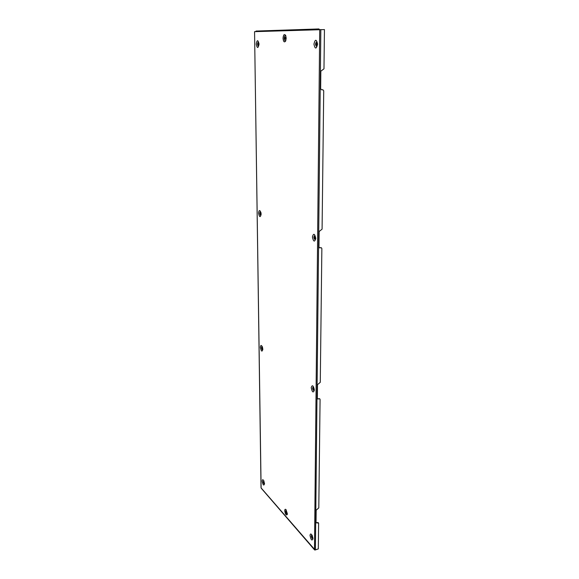 <?xml version="1.0" encoding="UTF-8"?>
<svg xmlns="http://www.w3.org/2000/svg" width="579" height="579" viewBox="0 0 579 579"><rect width="100%" height="100%" fill="white"/><g stroke="black" fill="none" stroke-linecap="round" stroke-linejoin="round"><path stroke-width="0.87" d="M315.772 238.432C314.679 233.475 313.557 232.975 312.399 236.934C313.478 241.877 314.607 242.377 315.772 238.432M315.656 237.998C315.077 235.349 314.469 235.081 313.847 237.202C314.426 239.851 315.034 240.119 315.656 237.998M315.208 237.803L314.643 236.652L314.303 237.397L314.867 238.548L315.208 237.803M314.817 236.702L315.027 238.454M258.552 213.058C259.45 217.349 260.311 217.755 261.143 214.252L260.984 212.754C259.826 209.75 259.023 209.851 258.552 213.058M261.136 214.136C260.637 215.75 260.174 215.46 259.754 213.26C259.964 211.624 260.376 211.494 261.006 212.869M260.796 213.723L260.536 214.404L260.101 213.412L260.362 212.732L260.796 213.723M260.68 214.295L260.521 212.804M256.251 44.098C257.148 48.498 258.06 48.6 259.001 44.409L258.994 43.794C257.945 39.596 257.033 39.698 256.251 44.098M258.987 43.671C258.379 41.688 257.894 41.833 257.539 44.098C257.952 46.363 258.437 46.508 258.994 44.525M257.901 44.098L258.285 45.039L258.639 44.098L258.256 43.164L257.901 44.098M258.422 43.259L258.444 44.938M284.868 38.236L285.295 37.222L285.715 38.221L285.295 39.234L284.868 38.236M285.461 39.148L285.461 37.309M286.192 38.207L285.664 35.428C284.282 33.705 283.399 34.646 283.037 38.25C283.421 41.811 284.296 42.737 285.664 41.029L286.192 38.207M285.845 40.566C284.919 41.29 284.361 40.516 284.166 38.243C284.354 35.956 284.911 35.167 285.845 35.891M317.582 44.149C316.402 38.967 315.186 38.967 313.934 44.149C315.099 49.316 316.315 49.316 317.582 44.149M315.497 44.149C316.17 41.377 316.822 41.377 317.451 44.149C316.771 46.921 316.12 46.913 315.497 44.149M315.982 44.149L316.481 43.07L316.959 44.149L316.467 45.227L315.982 44.149M316.648 45.148L316.662 43.143M314.361 390.101C313.34 385.332 312.284 384.499 311.205 387.604C312.219 392.352 313.268 393.184 314.361 390.101M312.566 388.046C313.145 386.381 313.709 386.83 314.259 389.385C313.673 391.035 313.109 390.593 312.566 388.046M312.986 388.379L313.217 387.829L313.601 389.595L312.986 388.379M313.738 389.479L313.398 387.879M260.384 347.371C261.238 351.533 262.055 352.184 262.837 349.347L262.41 346.973C261.317 344.845 260.644 344.975 260.384 347.371M262.504 347.248C261.947 346.38 261.621 346.539 261.52 347.718C261.903 349.788 262.338 350.237 262.83 349.05M261.853 347.979L262.323 349.014L262.041 347.458L261.853 347.979M262.2 347.53L262.446 348.891M262.2 481.171C263.011 485.173 263.785 486.063 264.531 483.827L263.778 480.729C262.859 479.267 262.33 479.412 262.2 481.171M264.509 483.385C264.024 484.138 263.611 483.552 263.279 481.641L263.959 481.127M264.219 482.698L263.727 481.605L264.219 482.698M264.19 482.937L263.886 481.677M286.945 512.451L286.388 511.264L286.945 512.451M286.562 511.337L286.916 512.697M287.343 513.711L285.946 509.578C285.201 508.948 284.796 509.332 284.73 510.729C285.324 514.34 286.164 515.614 287.256 514.536L287.343 513.711M286.265 509.976L285.664 510.989C285.954 513.189 286.511 514.203 287.329 514.022M312.978 538.803L312.262 535.647C311.046 533.505 310.301 533.44 310.033 535.452C310.981 540.004 311.958 541.119 312.978 538.803M312.37 535.893C311.77 535.003 311.408 535.054 311.299 536.045C311.813 538.484 312.334 539.085 312.884 537.84L312.877 537.659M312.486 537.392L311.849 536.103L312.486 537.392M312.023 536.154L312.45 537.638M314.52 549.377L315.396 549.826L318.312 548.914L318.616 523.228L316.04 522.432L316.17 510.222L318.797 507.884L320.078 399.445L319.825 398.873L317.61 398.873L317.357 398.301L317.502 384.673L320.274 382.321L321.859 248.594L321.388 247.776L319.442 247.805L318.971 246.987L319.13 231.513L322.083 229.161L323.719 90.831L322.887 89.745L321.49 89.774L320.65 88.681L320.838 71.166L323.979 68.829L324.443 29.58L254.557 31.657L261.107 487.684M258.466 43.324L258.487 44.88M261.223 488.198L261.071 487.641M261.252 488.249L314.477 549.789M261.201 488.039L314.838 549.732M314.636 549.97L315.085 549.862M317.994 549.015L315.077 550.021M264.067 481.996L264.082 482.777M317.828 522.678L316.829 522.975M317.661 522.504L318.378 522.736M322.583 89.723L321.591 89.774M319.347 247.754L319.854 247.863M320.976 247.718L319.673 247.776M320.788 247.631L321.294 247.747M317.524 398.793L318.197 398.989M319.246 398.757L318.023 398.851M319.072 398.62L319.738 398.815M316.112 522.743L316.67 522.801M255.592 31.621L256.056 31.056L318.913 28.95L318.378 29.601M319.109 29.58L318.747 29.594M319.47 29.572L318.913 28.95M314.484 549.341L319.709 29.565M315.396 549.826L320.838 29.551M261.02 487.554L254.557 31.657"/></g></svg>

